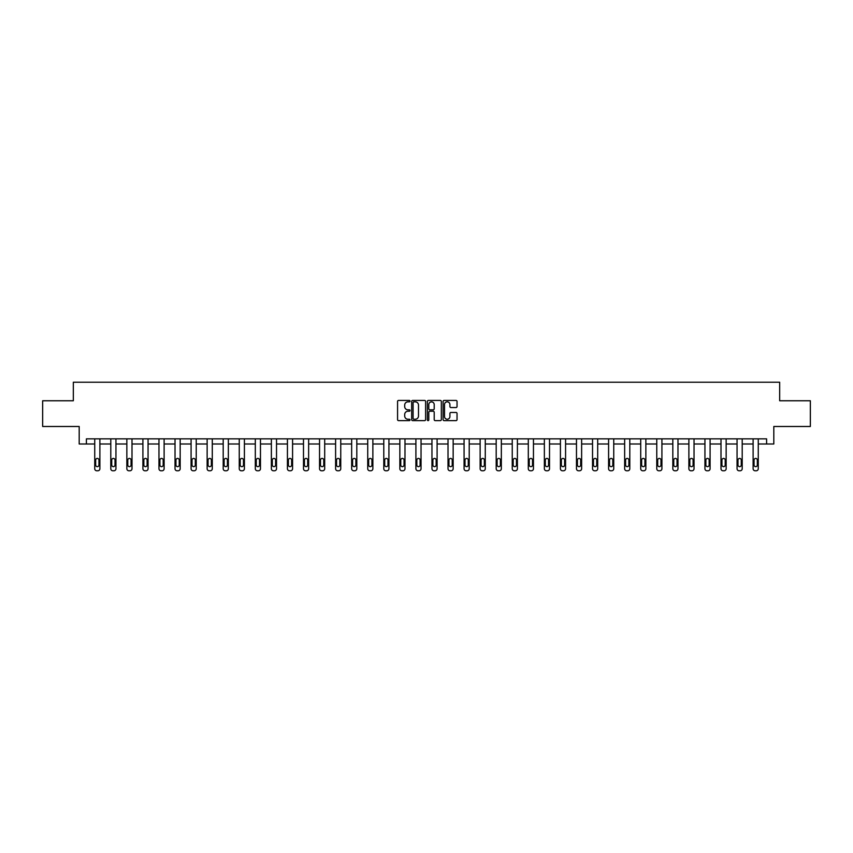 <?xml version="1.0" encoding="UTF-8"?>
<svg xmlns="http://www.w3.org/2000/svg" width="853" height="853" viewBox="0 0 853 853"><rect width="100%" height="100%" fill="white"/><g stroke="black" fill="none" stroke-linecap="round" stroke-linejoin="round"><path stroke-width="1.28" d="M410.026 401.134A0.704 0.704 0 0 0 409.323 400.43L398.586 400.43A1.013 1.013 0 0 0 397.573 401.443L397.573 419.633A1.013 1.013 0 0 0 398.586 420.636L409.323 420.636A0.704 0.704 0 0 0 410.026 419.932A0.704 0.704 0 0 0 409.323 419.228L407.937 419.228A3.231 3.231 0 0 1 404.706 415.987L404.706 414.473A3.231 3.231 0 0 1 407.937 411.242L409.323 411.242A0.704 0.704 0 0 0 410.026 410.538A0.704 0.704 0 0 0 409.323 409.824L407.937 409.824A3.231 3.231 0 0 1 404.706 406.593L404.706 405.079A3.231 3.231 0 0 1 407.937 401.848L409.323 401.848A0.704 0.704 0 0 0 410.026 401.134M456.024 407.553A1.013 1.013 0 0 0 457.037 406.54L457.037 401.443A1.013 1.013 0 0 0 456.024 400.43L444.104 400.43A1.013 1.013 0 0 0 443.091 401.443L443.091 419.633A1.013 1.013 0 0 0 444.104 420.636L456.024 420.636A1.013 1.013 0 0 0 457.037 419.633L457.037 413.46A1.013 1.013 0 0 0 456.024 412.457L450.928 412.457A1.013 1.013 0 0 0 449.915 413.46L449.915 416.52A2.698 2.698 0 0 1 447.217 419.228A2.698 2.698 0 0 1 444.509 416.52L444.509 404.546A2.698 2.698 0 0 1 447.217 401.848A2.698 2.698 0 0 1 449.915 404.546L449.915 406.54A1.013 1.013 0 0 0 450.928 407.553L456.024 407.553M86.398 443.986L86.398 438.847L766.602 438.847L766.602 443.986L773.81 443.986L773.81 426.489L810.35 426.489L810.35 400.761L779.674 400.761L779.674 382.229L73.326 382.229L73.326 400.761L42.65 400.761L42.65 426.489L79.19 426.489L79.19 443.986L94.736 443.986L94.736 468.713A2.058 2.058 0 0 0 96.794 470.771L97.828 470.771A2.058 2.058 0 0 0 99.886 468.713L99.886 443.986L110.794 443.986L110.794 468.713A2.058 2.058 0 0 0 112.852 470.771L113.886 470.771A2.058 2.058 0 0 0 115.944 468.713L115.944 443.986L126.852 443.986L126.852 468.713A2.058 2.058 0 0 0 128.91 470.771L129.944 470.771A2.058 2.058 0 0 0 132.002 468.713L132.002 443.986L142.909 443.986L142.909 468.713A2.058 2.058 0 0 0 144.967 470.771L146.002 470.771A2.058 2.058 0 0 0 148.059 468.713L148.059 443.986L158.967 443.986L158.967 468.713A2.058 2.058 0 0 0 161.025 470.771L162.059 470.771A2.058 2.058 0 0 0 164.117 468.713L164.117 443.986L175.025 443.986L175.025 468.713A2.058 2.058 0 0 0 177.083 470.771L178.117 470.771A2.058 2.058 0 0 0 180.175 468.713L180.175 443.986L191.083 443.986L191.083 468.713A2.058 2.058 0 0 0 193.141 470.771L194.175 470.771A2.058 2.058 0 0 0 196.233 468.713L196.233 438.847M425.615 401.443A1.013 1.013 0 0 0 424.602 400.43L412.681 400.43A1.013 1.013 0 0 0 411.668 401.443L411.668 419.633A1.013 1.013 0 0 0 412.681 420.636L424.602 420.636A1.013 1.013 0 0 0 425.615 419.633L425.615 401.443M428.398 400.43L440.319 400.43A1.013 1.013 0 0 1 441.332 401.443L441.332 419.633A1.013 1.013 0 0 1 440.319 420.636L435.211 420.636A1.013 1.013 0 0 1 434.209 419.633L434.209 412.255A1.013 1.013 0 0 0 433.196 411.242L429.805 411.242A1.013 1.013 0 0 0 428.803 412.255L428.803 419.932A0.704 0.704 0 0 1 428.089 420.636A0.704 0.704 0 0 1 427.385 419.932L427.385 401.443A1.013 1.013 0 0 1 428.398 400.43M196.233 468.713L196.233 443.986L207.14 443.986L207.14 468.713A2.058 2.058 0 0 0 209.198 470.771L210.233 470.771A2.058 2.058 0 0 0 212.29 468.713L212.29 438.847M212.29 468.713L212.29 443.986L223.198 443.986L223.198 468.713A2.058 2.058 0 0 0 225.256 470.771L226.29 470.771A2.058 2.058 0 0 0 228.348 468.713L228.348 438.847M228.348 468.713L228.348 443.986L239.256 443.986L239.256 468.713A2.058 2.058 0 0 0 241.314 470.771L242.348 470.771A2.058 2.058 0 0 0 244.406 468.713L244.406 438.847M244.406 468.713L244.406 443.986L255.314 443.986L255.314 468.713A2.058 2.058 0 0 0 257.371 470.771L258.406 470.771A2.058 2.058 0 0 0 260.464 468.713L260.464 438.847M260.464 468.713L260.464 443.986L271.371 443.986L271.371 468.713A2.058 2.058 0 0 0 273.429 470.771L274.463 470.771A2.058 2.058 0 0 0 276.521 468.713L276.521 438.847M276.521 468.713L276.521 443.986L287.429 443.986L287.429 468.713A2.058 2.058 0 0 0 289.487 470.771L290.521 470.771A2.058 2.058 0 0 0 292.579 468.713L292.579 438.847M292.579 468.713L292.579 443.986L303.487 443.986L303.487 468.713A2.058 2.058 0 0 0 305.545 470.771L306.579 470.771A2.058 2.058 0 0 0 308.637 468.713L308.637 438.847M308.637 468.713L308.637 443.986L319.544 443.986L319.544 468.713A2.058 2.058 0 0 0 321.613 470.771L322.637 470.771A2.058 2.058 0 0 0 324.694 468.713L324.694 438.847M324.694 468.713L324.694 443.986L335.602 443.986L335.602 468.713A2.058 2.058 0 0 0 337.671 470.771L338.694 470.771A2.058 2.058 0 0 0 340.752 468.713L340.752 438.847M340.752 468.713L340.752 443.986L351.66 443.986L351.66 468.713A2.058 2.058 0 0 0 353.728 470.771L354.752 470.771A2.058 2.058 0 0 0 356.81 468.713L356.81 438.847M356.81 468.713L356.81 443.986L367.728 443.986L367.728 468.713A2.058 2.058 0 0 0 369.786 470.771L370.81 470.771A2.058 2.058 0 0 0 372.868 468.713L372.868 438.847M372.868 468.713L372.868 443.986L383.786 443.986L383.786 468.713A2.058 2.058 0 0 0 385.844 470.771L386.867 470.771A2.058 2.058 0 0 0 388.925 468.713L388.925 438.847M388.925 468.713L388.925 443.986L399.844 443.986L399.844 468.713A2.058 2.058 0 0 0 401.902 470.771L402.925 470.771A2.058 2.058 0 0 0 404.983 468.713L404.983 438.847M404.983 468.713L404.983 443.986L415.901 443.986L415.901 468.713A2.058 2.058 0 0 0 417.959 470.771L418.983 470.771A2.058 2.058 0 0 0 421.041 468.713L421.041 438.847M421.041 468.713L421.041 443.986L431.959 443.986L431.959 468.713A2.058 2.058 0 0 0 434.017 470.771L435.041 470.771A2.058 2.058 0 0 0 437.099 468.713L437.099 438.847M437.099 468.713L437.099 443.986L448.017 443.986L448.017 468.713A2.058 2.058 0 0 0 450.075 470.771L451.098 470.771A2.058 2.058 0 0 0 453.156 468.713L453.156 443.986L464.075 443.986L464.075 468.713A2.058 2.058 0 0 0 466.133 470.771L467.156 470.771A2.058 2.058 0 0 0 469.214 468.713L469.214 443.986L480.132 443.986L480.132 468.713A2.058 2.058 0 0 0 482.19 470.771L483.214 470.771A2.058 2.058 0 0 0 485.272 468.713L485.272 443.986L496.19 443.986L496.19 468.713A2.058 2.058 0 0 0 498.248 470.771L499.272 470.771A2.058 2.058 0 0 0 501.34 468.713L501.34 443.986L512.248 443.986L512.248 468.713A2.058 2.058 0 0 0 514.306 470.771L515.329 470.771A2.058 2.058 0 0 0 517.398 468.713L517.398 443.986L528.306 443.986L528.306 468.713A2.058 2.058 0 0 0 530.363 470.771L531.387 470.771A2.058 2.058 0 0 0 533.456 468.713L533.456 443.986L544.363 443.986L544.363 468.713A2.058 2.058 0 0 0 546.421 470.771L547.455 470.771A2.058 2.058 0 0 0 549.513 468.713L549.513 443.986L560.421 443.986L560.421 468.713A2.058 2.058 0 0 0 562.479 470.771L563.513 470.771A2.058 2.058 0 0 0 565.571 468.713L565.571 443.986L576.479 443.986L576.479 468.713A2.058 2.058 0 0 0 578.537 470.771L579.571 470.771A2.058 2.058 0 0 0 581.629 468.713L581.629 443.986L592.536 443.986L592.536 468.713A2.058 2.058 0 0 0 594.594 470.771L595.629 470.771A2.058 2.058 0 0 0 597.686 468.713L597.686 443.986L608.594 443.986L608.594 468.713A2.058 2.058 0 0 0 610.652 470.771L611.686 470.771A2.058 2.058 0 0 0 613.744 468.713L613.744 443.986L624.652 443.986L624.652 468.713A2.058 2.058 0 0 0 626.71 470.771L627.744 470.771A2.058 2.058 0 0 0 629.802 468.713L629.802 443.986L640.71 443.986L640.71 468.713A2.058 2.058 0 0 0 642.767 470.771L643.802 470.771A2.058 2.058 0 0 0 645.86 468.713L645.86 443.986L656.767 443.986L656.767 468.713A2.058 2.058 0 0 0 658.825 470.771L659.859 470.771A2.058 2.058 0 0 0 661.917 468.713L661.917 443.986L672.825 443.986L672.825 468.713A2.058 2.058 0 0 0 674.883 470.771L675.917 470.771A2.058 2.058 0 0 0 677.975 468.713L677.975 443.986L688.883 443.986L688.883 468.713A2.058 2.058 0 0 0 690.941 470.771L691.975 470.771A2.058 2.058 0 0 0 694.033 468.713L694.033 443.986L704.941 443.986L704.941 468.713A2.058 2.058 0 0 0 706.998 470.771L708.033 470.771A2.058 2.058 0 0 0 710.091 468.713L710.091 443.986L720.998 443.986L720.998 468.713A2.058 2.058 0 0 0 723.056 470.771L724.09 470.771A2.058 2.058 0 0 0 726.148 468.713L726.148 443.986L737.056 443.986L737.056 468.713A2.058 2.058 0 0 0 739.114 470.771L740.148 470.771A2.058 2.058 0 0 0 742.206 468.713L742.206 443.986L753.114 443.986L753.114 468.713A2.058 2.058 0 0 0 755.172 470.771L756.206 470.771A2.058 2.058 0 0 0 758.264 468.713L758.264 443.986L766.602 443.986M413.79 401.848A0.704 0.704 0 0 0 413.087 402.552L413.087 418.514A0.704 0.704 0 0 0 413.79 419.228L415.262 419.228A3.231 3.231 0 0 0 418.492 415.987L418.492 405.079A3.231 3.231 0 0 0 415.262 401.848L413.79 401.848M434.209 404.599A2.698 2.698 0 0 0 431.501 401.891A2.698 2.698 0 0 0 428.803 404.599L428.803 408.822A1.013 1.013 0 0 0 429.805 409.824L433.196 409.824A1.013 1.013 0 0 0 434.209 408.822L434.209 404.599M99.886 438.847L99.886 468.713M94.736 438.847L94.736 468.713M98.959 465.013A1.642 1.642 0 0 1 97.306 466.655A1.642 1.642 0 0 1 95.664 465.013L95.664 460.066A1.642 1.642 0 0 1 97.306 458.424A1.642 1.642 0 0 1 98.959 460.066L98.959 465.013M96.794 470.771L97.828 470.771M115.944 438.847L115.944 468.713M110.794 438.847L110.794 468.713M115.016 465.013A1.642 1.642 0 0 1 113.364 466.655A1.642 1.642 0 0 1 111.722 465.013L111.722 460.066A1.642 1.642 0 0 1 113.364 458.424A1.642 1.642 0 0 1 115.016 460.066L115.016 465.013M112.852 470.771L113.886 470.771M132.002 438.847L132.002 468.713M126.852 438.847L126.852 468.713M131.074 465.013A1.642 1.642 0 0 1 129.421 466.655A1.642 1.642 0 0 1 127.779 465.013L127.779 460.066A1.642 1.642 0 0 1 129.421 458.424A1.642 1.642 0 0 1 131.074 460.066L131.074 465.013M128.91 470.771L129.944 470.771M148.059 438.847L148.059 468.713M142.909 438.847L142.909 468.713M147.132 465.013A1.642 1.642 0 0 1 145.479 466.655A1.642 1.642 0 0 1 143.837 465.013L143.837 460.066A1.642 1.642 0 0 1 145.479 458.424A1.642 1.642 0 0 1 147.132 460.066L147.132 465.013M144.967 470.771L146.002 470.771M164.117 438.847L164.117 468.713M158.967 438.847L158.967 468.713M163.19 465.013A1.642 1.642 0 0 1 161.537 466.655A1.642 1.642 0 0 1 159.895 465.013L159.895 460.066A1.642 1.642 0 0 1 161.537 458.424A1.642 1.642 0 0 1 163.19 460.066L163.19 465.013M161.025 470.771L162.059 470.771M180.175 438.847L180.175 468.713M175.025 438.847L175.025 468.713M179.247 465.013A1.642 1.642 0 0 1 177.595 466.655A1.642 1.642 0 0 1 175.953 465.013L175.953 460.066A1.642 1.642 0 0 1 177.595 458.424A1.642 1.642 0 0 1 179.247 460.066L179.247 465.013M177.083 470.771L178.117 470.771M191.083 438.847L191.083 468.713M195.305 465.013A1.642 1.642 0 0 1 193.663 466.655A1.642 1.642 0 0 1 192.01 465.013L192.01 460.066A1.642 1.642 0 0 1 193.663 458.424A1.642 1.642 0 0 1 195.305 460.066L195.305 465.013M207.14 438.847L207.14 468.713M211.363 465.013A1.642 1.642 0 0 1 209.721 466.655A1.642 1.642 0 0 1 208.068 465.013L208.068 460.066A1.642 1.642 0 0 1 209.721 458.424A1.642 1.642 0 0 1 211.363 460.066L211.363 465.013M223.198 438.847L223.198 468.713M227.42 465.013A1.642 1.642 0 0 1 225.778 466.655A1.642 1.642 0 0 1 224.126 465.013L224.126 460.066A1.642 1.642 0 0 1 225.778 458.424A1.642 1.642 0 0 1 227.42 460.066L227.42 465.013M239.256 438.847L239.256 468.713M243.478 465.013A1.642 1.642 0 0 1 241.836 466.655A1.642 1.642 0 0 1 240.183 465.013L240.183 460.066A1.642 1.642 0 0 1 241.836 458.424A1.642 1.642 0 0 1 243.478 460.066L243.478 465.013M255.314 438.847L255.314 468.713M259.536 465.013A1.642 1.642 0 0 1 257.894 466.655A1.642 1.642 0 0 1 256.241 465.013L256.241 460.066A1.642 1.642 0 0 1 257.894 458.424A1.642 1.642 0 0 1 259.536 460.066L259.536 465.013M271.371 438.847L271.371 468.713M275.594 465.013A1.642 1.642 0 0 1 273.952 466.655A1.642 1.642 0 0 1 272.299 465.013L272.299 460.066A1.642 1.642 0 0 1 273.952 458.424A1.642 1.642 0 0 1 275.594 460.066L275.594 465.013M287.429 438.847L287.429 468.713M291.651 465.013A1.642 1.642 0 0 1 290.009 466.655A1.642 1.642 0 0 1 288.357 465.013L288.357 460.066A1.642 1.642 0 0 1 290.009 458.424A1.642 1.642 0 0 1 291.651 460.066L291.651 465.013M303.487 438.847L303.487 468.713M307.709 465.013A1.642 1.642 0 0 1 306.067 466.655A1.642 1.642 0 0 1 304.414 465.013L304.414 460.066A1.642 1.642 0 0 1 306.067 458.424A1.642 1.642 0 0 1 307.709 460.066L307.709 465.013M319.544 438.847L319.544 468.713M323.767 465.013A1.642 1.642 0 0 1 322.125 466.655A1.642 1.642 0 0 1 320.472 465.013L320.472 460.066A1.642 1.642 0 0 1 322.125 458.424A1.642 1.642 0 0 1 323.767 460.066L323.767 465.013M335.602 438.847L335.602 468.713M339.825 465.013A1.642 1.642 0 0 1 338.183 466.655A1.642 1.642 0 0 1 336.53 465.013L336.53 460.066A1.642 1.642 0 0 1 338.183 458.424A1.642 1.642 0 0 1 339.825 460.066L339.825 465.013M351.66 438.847L351.66 468.713M355.882 465.013A1.642 1.642 0 0 1 354.24 466.655A1.642 1.642 0 0 1 352.588 465.013L352.588 460.066A1.642 1.642 0 0 1 354.24 458.424A1.642 1.642 0 0 1 355.882 460.066L355.882 465.013M367.728 438.847L367.728 468.713M371.94 465.013A1.642 1.642 0 0 1 370.298 466.655A1.642 1.642 0 0 1 368.645 465.013L368.645 460.066A1.642 1.642 0 0 1 370.298 458.424A1.642 1.642 0 0 1 371.94 460.066L371.94 465.013M383.786 438.847L383.786 468.713M387.998 465.013A1.642 1.642 0 0 1 386.356 466.655A1.642 1.642 0 0 1 384.703 465.013L384.703 460.066A1.642 1.642 0 0 1 386.356 458.424A1.642 1.642 0 0 1 387.998 460.066L387.998 465.013M399.844 438.847L399.844 468.713M404.055 465.013A1.642 1.642 0 0 1 402.413 466.655A1.642 1.642 0 0 1 400.761 465.013L400.761 460.066A1.642 1.642 0 0 1 402.413 458.424A1.642 1.642 0 0 1 404.055 460.066L404.055 465.013M415.901 438.847L415.901 468.713M420.113 465.013A1.642 1.642 0 0 1 418.471 466.655A1.642 1.642 0 0 1 416.829 465.013L416.829 460.066A1.642 1.642 0 0 1 418.471 458.424A1.642 1.642 0 0 1 420.113 460.066L420.113 465.013M431.959 438.847L431.959 468.713M436.171 465.013A1.642 1.642 0 0 1 434.529 466.655A1.642 1.642 0 0 1 432.887 465.013L432.887 460.066A1.642 1.642 0 0 1 434.529 458.424A1.642 1.642 0 0 1 436.171 460.066L436.171 465.013M193.141 470.771L194.175 470.771M209.198 470.771L210.233 470.771M225.256 470.771L226.29 470.771M241.314 470.771L242.348 470.771M257.371 470.771L258.406 470.771M273.429 470.771L274.463 470.771M289.487 470.771L290.521 470.771M305.545 470.771L306.579 470.771M321.613 470.771L322.637 470.771M337.671 470.771L338.694 470.771M353.728 470.771L354.752 470.771M369.786 470.771L370.81 470.771M385.844 470.771L386.867 470.771M401.902 470.771L402.925 470.771M417.959 470.771L418.983 470.771M434.017 470.771L435.041 470.771M453.156 438.847L453.156 468.713M448.017 438.847L448.017 468.713M452.239 465.013A1.642 1.642 0 0 1 450.587 466.655A1.642 1.642 0 0 1 448.945 465.013L448.945 460.066A1.642 1.642 0 0 1 450.587 458.424A1.642 1.642 0 0 1 452.239 460.066L452.239 465.013M450.075 470.771L451.098 470.771M469.214 438.847L469.214 468.713M464.075 438.847L464.075 468.713M468.297 465.013A1.642 1.642 0 0 1 466.644 466.655A1.642 1.642 0 0 1 465.002 465.013L465.002 460.066A1.642 1.642 0 0 1 466.644 458.424A1.642 1.642 0 0 1 468.297 460.066L468.297 465.013M466.133 470.771L467.156 470.771M485.272 438.847L485.272 468.713M480.132 438.847L480.132 468.713M484.355 465.013A1.642 1.642 0 0 1 482.702 466.655A1.642 1.642 0 0 1 481.06 465.013L481.06 460.066A1.642 1.642 0 0 1 482.702 458.424A1.642 1.642 0 0 1 484.355 460.066L484.355 465.013M482.19 470.771L483.214 470.771M501.34 438.847L501.34 468.713M496.19 438.847L496.19 468.713M500.412 465.013A1.642 1.642 0 0 1 498.76 466.655A1.642 1.642 0 0 1 497.118 465.013L497.118 460.066A1.642 1.642 0 0 1 498.76 458.424A1.642 1.642 0 0 1 500.412 460.066L500.412 465.013M498.248 470.771L499.272 470.771M517.398 438.847L517.398 468.713M512.248 438.847L512.248 468.713M516.47 465.013A1.642 1.642 0 0 1 514.817 466.655A1.642 1.642 0 0 1 513.175 465.013L513.175 460.066A1.642 1.642 0 0 1 514.817 458.424A1.642 1.642 0 0 1 516.47 460.066L516.47 465.013M514.306 470.771L515.329 470.771M533.456 438.847L533.456 468.713M528.306 438.847L528.306 468.713M532.528 465.013A1.642 1.642 0 0 1 530.875 466.655A1.642 1.642 0 0 1 529.233 465.013L529.233 460.066A1.642 1.642 0 0 1 530.875 458.424A1.642 1.642 0 0 1 532.528 460.066L532.528 465.013M530.363 470.771L531.387 470.771M549.513 438.847L549.513 468.713M544.363 438.847L544.363 468.713M548.586 465.013A1.642 1.642 0 0 1 546.933 466.655A1.642 1.642 0 0 1 545.291 465.013L545.291 460.066A1.642 1.642 0 0 1 546.933 458.424A1.642 1.642 0 0 1 548.586 460.066L548.586 465.013M546.421 470.771L547.455 470.771M565.571 438.847L565.571 468.713M560.421 438.847L560.421 468.713M564.643 465.013A1.642 1.642 0 0 1 562.991 466.655A1.642 1.642 0 0 1 561.349 465.013L561.349 460.066A1.642 1.642 0 0 1 562.991 458.424A1.642 1.642 0 0 1 564.643 460.066L564.643 465.013M562.479 470.771L563.513 470.771M581.629 438.847L581.629 468.713M576.479 438.847L576.479 468.713M580.701 465.013A1.642 1.642 0 0 1 579.048 466.655A1.642 1.642 0 0 1 577.406 465.013L577.406 460.066A1.642 1.642 0 0 1 579.048 458.424A1.642 1.642 0 0 1 580.701 460.066L580.701 465.013M578.537 470.771L579.571 470.771M597.686 438.847L597.686 468.713M592.536 438.847L592.536 468.713M596.759 465.013A1.642 1.642 0 0 1 595.106 466.655A1.642 1.642 0 0 1 593.464 465.013L593.464 460.066A1.642 1.642 0 0 1 595.106 458.424A1.642 1.642 0 0 1 596.759 460.066L596.759 465.013M594.594 470.771L595.629 470.771M613.744 438.847L613.744 468.713M608.594 438.847L608.594 468.713M612.817 465.013A1.642 1.642 0 0 1 611.164 466.655A1.642 1.642 0 0 1 609.522 465.013L609.522 460.066A1.642 1.642 0 0 1 611.164 458.424A1.642 1.642 0 0 1 612.817 460.066L612.817 465.013M610.652 470.771L611.686 470.771M629.802 438.847L629.802 468.713M624.652 438.847L624.652 468.713M628.874 465.013A1.642 1.642 0 0 1 627.222 466.655A1.642 1.642 0 0 1 625.58 465.013L625.58 460.066A1.642 1.642 0 0 1 627.222 458.424A1.642 1.642 0 0 1 628.874 460.066L628.874 465.013M626.71 470.771L627.744 470.771M645.86 438.847L645.86 468.713M640.71 438.847L640.71 468.713M644.932 465.013A1.642 1.642 0 0 1 643.279 466.655A1.642 1.642 0 0 1 641.637 465.013L641.637 460.066A1.642 1.642 0 0 1 643.279 458.424A1.642 1.642 0 0 1 644.932 460.066L644.932 465.013M642.767 470.771L643.802 470.771M661.917 438.847L661.917 468.713M656.767 438.847L656.767 468.713M660.99 465.013A1.642 1.642 0 0 1 659.337 466.655A1.642 1.642 0 0 1 657.695 465.013L657.695 460.066A1.642 1.642 0 0 1 659.337 458.424A1.642 1.642 0 0 1 660.99 460.066L660.99 465.013M658.825 470.771L659.859 470.771M677.975 438.847L677.975 468.713M672.825 438.847L672.825 468.713M677.047 465.013A1.642 1.642 0 0 1 675.405 466.655A1.642 1.642 0 0 1 673.753 465.013L673.753 460.066A1.642 1.642 0 0 1 675.405 458.424A1.642 1.642 0 0 1 677.047 460.066L677.047 465.013M674.883 470.771L675.917 470.771M694.033 438.847L694.033 468.713M688.883 438.847L688.883 468.713M693.105 465.013A1.642 1.642 0 0 1 691.463 466.655A1.642 1.642 0 0 1 689.81 465.013L689.81 460.066A1.642 1.642 0 0 1 691.463 458.424A1.642 1.642 0 0 1 693.105 460.066L693.105 465.013M690.941 470.771L691.975 470.771M710.091 438.847L710.091 468.713M704.941 438.847L704.941 468.713M709.163 465.013A1.642 1.642 0 0 1 707.521 466.655A1.642 1.642 0 0 1 705.868 465.013L705.868 460.066A1.642 1.642 0 0 1 707.521 458.424A1.642 1.642 0 0 1 709.163 460.066L709.163 465.013M706.998 470.771L708.033 470.771M726.148 438.847L726.148 468.713M720.998 438.847L720.998 468.713M725.221 465.013A1.642 1.642 0 0 1 723.579 466.655A1.642 1.642 0 0 1 721.926 465.013L721.926 460.066A1.642 1.642 0 0 1 723.579 458.424A1.642 1.642 0 0 1 725.221 460.066L725.221 465.013M723.056 470.771L724.09 470.771M742.206 438.847L742.206 468.713M737.056 438.847L737.056 468.713M741.278 465.013A1.642 1.642 0 0 1 739.636 466.655A1.642 1.642 0 0 1 737.984 465.013L737.984 460.066A1.642 1.642 0 0 1 739.636 458.424A1.642 1.642 0 0 1 741.278 460.066L741.278 465.013M739.114 470.771L740.148 470.771M758.264 438.847L758.264 468.713M753.114 438.847L753.114 468.713M757.336 465.013A1.642 1.642 0 0 1 755.694 466.655A1.642 1.642 0 0 1 754.041 465.013L754.041 460.066A1.642 1.642 0 0 1 755.694 458.424A1.642 1.642 0 0 1 757.336 460.066L757.336 465.013M755.172 470.771L756.206 470.771"/></g></svg>

